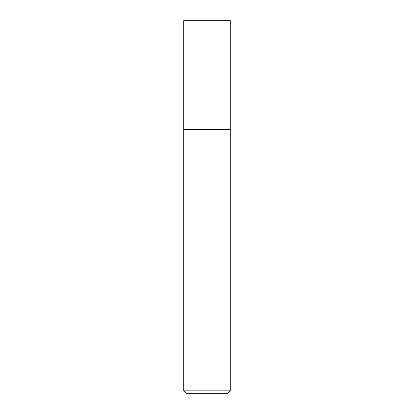 <?xml version="1.0" encoding="UTF-8"?>
<svg xmlns="http://www.w3.org/2000/svg" width="414" height="414" viewBox="0 0 414 414"><rect width="100%" height="100%" fill="white"/><g stroke="black" fill="none" stroke-linecap="round" stroke-linejoin="round"><path stroke-width="0.31" stroke-dasharray="2.07 1.55" d="M183.712 129.401L230.287 129.401L207 129.401L207 20.7L183.712 20.7L230.287 20.7M230.287 390.857L183.712 390.857M227.845 393.3L186.155 393.3"/><path stroke-width="0.62" d="M230.287 390.857L227.845 393.3L186.155 393.3L183.712 390.857L230.287 390.857L230.287 20.7L183.712 20.7L183.712 129.401L230.287 129.401L183.712 129.401L183.712 20.7M183.712 390.857L183.712 129.401"/></g></svg>
